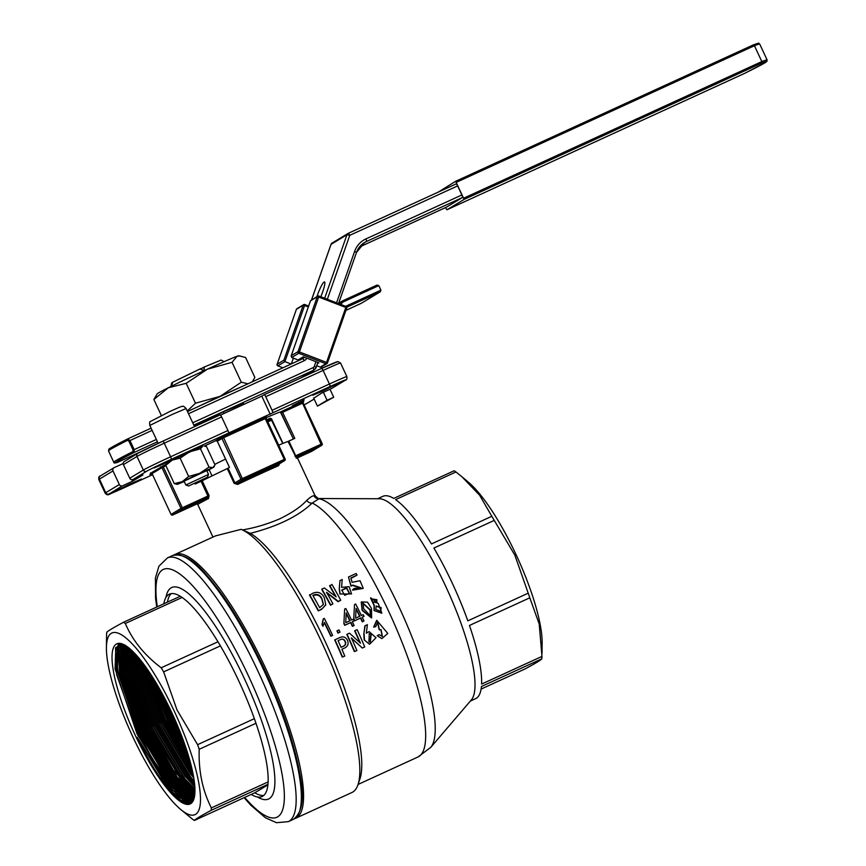 <?xml version="1.0" encoding="UTF-8"?>
<svg xmlns="http://www.w3.org/2000/svg" width="866" height="866" viewBox="0 0 866 866"><rect width="100%" height="100%" fill="white"/><g stroke="black" fill="none" stroke-linecap="round" stroke-linejoin="round"><path stroke-width="1.3" d="M345.815 307.473L318.677 297.027L299.409 351.953L326.547 362.399L345.815 307.473L347.136 306.9L327.467 362.962A1.256 1.256 0 0 1 326.937 363.623A1.256 1.212 58.9 0 0 327.445 362.995L326.547 362.399L325.876 363.709A1.256 1.212 58.9 0 0 326.937 363.623L321.329 367.011A1.256 1.212 -121.1 0 1 320.268 367.097L325.876 363.709L298.748 353.274L299.409 351.953L298.001 351.672L317.259 296.746L318.677 297.027L318.829 296.031A1.256 1.256 0 0 0 317.768 296.118A1.256 1.212 -121.1 0 1 318.829 296.031L347.136 306.9L327.467 362.93M308.328 306.975L304.583 305.536L284.903 361.62L277.878 365.863A1.256 1.212 -121.1 0 1 277.131 364.261L277.109 364.337A1.256 1.256 0 0 0 277.834 365.874L277.813 365.831M282.89 367.79L277.834 365.874L282.857 367.812M463.851 198.119L761.831 61.583L761.539 63.131L464.122 199.407L455.668 181.286L753.095 45L754.438 45.725L456.458 182.261M320.81 296.767A12.503 1.905 -69 0 0 324.534 281.926A12.503 1.905 -69 0 0 324.1 282.013A12.503 1.905 -69 0 0 316.934 296.616M348.229 233.355L456.068 183.938A2.501 0.606 65.4 0 1 456.09 183.938A2.501 0.606 65.4 0 1 457.649 185.898L461.87 194.958A2.501 0.606 65.4 0 1 462.412 197.535L446.499 207.136A2.501 0.606 65.4 0 1 446.488 207.147A2.501 0.606 65.4 0 1 446.466 207.158L359.455 247.026L446.488 207.147M313.893 371.958L313.698 371.557A5.001 4.85 -121.1 0 1 313.319 370.421M329.978 389.235L333.702 397.234L327.088 400.265L323.364 392.276M321.687 366.783L321.427 367.541A5.001 4.85 58.9 0 0 321.178 368.613M320.268 367.097L316.74 365.733M333.702 397.234L317.432 406.089L313.622 397.895M222.346 412.313L194.222 425.975M242.956 403.718L223.904 411.599M345.621 306.315L380.921 290.142L378.81 285.607L343.824 301.639A6.257 6.062 58.9 0 0 340.933 304.507M317.432 406.089L327.088 400.265M304.789 304.561L308.653 306.044L304.767 304.529L304.583 305.536L303.165 305.254L296.399 309.335L277.131 364.261L283.896 360.18L284.903 361.62L291.128 364.012M291.322 363.926L293.358 358.145M291.712 357.517L291.225 355.753L298.001 351.672A1.256 1.212 -121.1 0 0 298.748 353.274L291.712 357.517L298.088 359.964L303.295 356.814L318.85 362.8L317.486 363.623M117.278 462.476A1.256 1.223 -108.1 0 0 117.419 462.422L117.278 462.476C114.777 463.234 113.598 463.148 113.771 462.217A84.76 2.262 -25 0 1 132.747 451.695L133.093 450.125L128.861 441.065L127.464 440.372A84.76 2.262 155 0 0 108.488 450.883L108.921 449.173C109.322 449.053 106.107 449.909 127.757 438.878L127.757 438.878A1.256 0.931 63.3 0 0 127.464 440.372M438.413 192.036L455.668 181.286L753.149 44.978C762.015 41.828 757.382 43.603 759.72 44.069A71.207 1.905 155 0 0 754.438 45.725L761.831 61.583A71.207 1.905 -25 0 1 767.114 59.927L759.72 44.069M464.122 199.407L446.91 209.799L445.535 207.58M127.789 438.856A1.256 0.931 63.3 0 0 127.757 438.878L151.095 428.183L127.789 438.856L129.965 440.534L134.187 449.606L134.133 452.453A83.504 2.23 155 0 0 117.419 462.422L141.006 451.619L117.419 462.422M332.295 242.967A2.501 2.425 58.9 0 0 331.039 244.353L330.996 244.493M457.649 185.898L349.777 235.325L346.952 234.751A2.501 2.425 -121.1 0 1 348.208 233.365A2.501 0.606 -114.6 0 1 348.219 233.365L456.09 183.938M132.747 451.695A1.256 0.931 63.3 0 0 134.133 452.453L157.439 441.779M339.613 303.998A7.502 7.274 -121.1 0 1 343.033 300.664L376.959 285.12L378.81 285.607M380.921 290.142L380.239 291.853L361.046 303.425L345.924 310.364L361.219 303.327M283.896 360.18L303.165 305.254A1.256 1.212 -121.1 0 1 303.674 304.626A1.256 1.256 0 0 1 304.767 304.529L304.724 304.54A1.256 1.212 -121.1 0 0 303.674 304.626L296.908 308.707A1.256 1.212 -121.1 0 1 297.027 308.642M277.109 364.294L296.378 309.368A1.256 1.256 0 0 1 296.908 308.707A1.256 1.212 -121.1 0 0 296.399 309.335L296.378 309.411M310.493 300.827L317.768 296.118A1.256 1.212 -121.1 0 0 317.259 296.746L310.493 300.827L291.225 355.753M243.92 404.357L243.075 402.538M224.034 361.696L221.144 360.04L204.506 366.913A27.506 0.736 -25 0 0 203.272 367.476L204.105 368.515L204.506 366.913M224.099 413.439L223.244 411.621M204.149 370.67L204.105 368.515M204.062 370.713L203.705 369.955A30.007 0.801 -25 0 1 203.791 369.912M224.002 413.483L223.157 411.664M214.779 464.371A30.007 0.801 -25 0 1 225.582 459.088M171.251 386.312L172.843 382.166L199.775 369.078L201.897 369.522L201.064 368.483A27.506 0.736 -25 0 0 199.775 369.078M203.272 367.476L201.237 368.7M171.003 385.846L171.728 382.848A27.506 0.736 -25 0 1 172.843 382.166M201.897 369.522L202.395 370.583L203.705 369.955M369.143 633.674L370.951 633.815L370.085 642.074M371.265 633.76L369.284 633.641L368.916 641.803L370.258 642.085L371.265 633.76M372.099 599.164L376.667 599.986L376.678 602.888M376.872 599.694L372.185 599.001L372.315 601.675L376.786 602.768L376.872 599.694M376.082 606.146L381.029 607.889L380.477 611.385M381.267 607.683L376.19 606.016L375.833 609.502L380.596 611.299L381.267 607.683M362.876 603.288L370.02 609.978L370.431 616.051M370.237 609.751L362.962 603.126L363.677 608.83L370.551 615.964L370.237 609.751M361.252 602.097L362.14 610.422L371.492 617.934M371.503 608.495L371.622 617.848L362.345 610.162L361.339 601.924L367.552 602.195L371.503 608.495M341.713 590.352L346.541 588.176L349.377 593.47M346.649 587.7L341.756 590.103L344.711 595.299L349.453 593.275L346.649 587.7M161.671 692.648L172.366 717.86L182.033 736.89M156.172 683.036L170.602 718.661L185.779 747.326M151.972 676.216L168.838 719.473L188.236 754.979M167.073 720.285L190.044 761.203M145.315 666.376L165.309 721.097L191.429 766.507M142.511 662.609L163.544 721.898L192.49 771.13M139.956 659.362L140.79 663.627L161.78 722.709M137.607 656.558L139.025 664.428L160.015 723.521M135.421 654.111L137.261 665.24L158.251 724.322L189.903 776.975L194.406 782.16M133.386 652.001L135.497 666.051L156.486 725.134L188.139 777.776L194.72 785.126M131.491 650.171L133.732 666.863L154.711 725.946M129.705 648.591L131.968 667.664L152.946 726.747M128.038 647.259L130.203 668.476L151.182 727.559L182.845 780.201L194.926 792.401M126.49 646.144L128.439 669.288L149.417 728.371M125.029 645.235L126.674 670.089L147.653 729.183L179.316 781.825L194.569 796.103M123.567 644.867L124.91 670.901L145.889 729.984L177.552 782.626L194.265 797.651L187.143 801.364L171.197 789.283L137.077 733.989L115.07 668.866L115.806 647.411L123.622 644.488M122.052 644.921L123.145 671.713L144.124 730.796L175.787 783.438L193.573 798.896M120.363 645.516L121.381 672.514L142.36 731.608L174.023 784.25L192.674 799.989M121.056 644.012L120.623 644.889M118.079 647.995L119.616 673.326L140.595 732.409L172.258 785.061L191.397 800.92M119.735 644.131L118.664 646.144M160.643 772.418L170.483 785.863L188.929 801.537M191.256 801.948L192.036 801.927M118.068 644.791L115.838 661.256M188.95 802.717L191.267 802.555M190.704 802.901L180.918 800.346L167.528 787.226L137.142 737.247A87.358 21.152 -114.6 0 0 190.488 802.998A87.358 21.152 -114.6 0 0 193.984 798.723M115.503 648.06L116.65 674.69L137.64 733.773L169.292 786.415L182.131 799.156M190.044 802.49L191.516 802.371M118.696 644.466L116.553 650.182M116.271 659.318L118.415 673.878L139.404 732.961L171.057 785.603L190 801.418M191.646 801.678L192.263 801.689M120.168 644.055L119.378 645.527M118.923 646.74L120.179 673.066L141.169 732.149L172.821 784.802L191.873 800.639M121.478 644.033L121.143 644.737M120.937 645.235L121.944 672.254L142.933 731.348L174.586 783.99L192.988 799.654M122.55 644.856L123.708 671.453L144.698 730.536L176.35 783.178L193.811 798.517M124.044 644.921L125.473 670.641L146.462 729.724L178.115 782.366L194.374 797.175M125.483 645.506L127.237 669.829L148.227 728.923L179.879 781.565L194.655 795.562M126.977 646.48L129.012 669.028L149.991 728.111L181.644 780.753L194.85 793.754M128.569 647.66L130.777 668.216L151.756 727.299L183.408 779.941L194.958 791.719M130.268 649.067L132.541 667.405L153.52 726.498L185.172 779.14L194.958 789.467M132.087 650.723L134.306 666.603L155.285 725.686L186.937 778.328L194.861 786.967M134.024 652.65L136.07 665.792L157.049 724.874L188.701 777.516L192.349 781.771M136.135 655.129L137.835 664.98L158.814 724.063L190.466 776.715L194.276 781.143L188.777 774.918L158.283 724.214L138.062 667.296L136.114 654.869M138.344 657.413L139.599 664.168L160.578 723.262L193.768 777.744M140.757 660.357L162.343 722.45L193.075 773.955M143.388 663.757L164.107 721.638L192.176 769.712M146.278 667.729L165.871 720.837L191.018 764.894M149.515 672.438L167.636 720.025L189.524 759.33M153.228 678.208L169.4 719.213L187.543 752.716M157.742 685.688L171.165 718.412L184.772 744.403M164.031 697.054L180.225 732.214M263.773 795.41A111.292 26.943 65.4 0 1 254.799 792.78L251.205 794.425A111.292 26.943 -114.6 0 0 262.095 796.514A111.292 26.943 -114.6 0 0 267.962 784.315A111.292 26.943 -114.6 0 0 268.124 781.901A111.292 26.943 -114.6 0 0 255.968 723.283A111.292 26.943 -114.6 0 0 254.355 718.672A111.292 26.943 -114.6 0 0 238.951 681.326A111.292 26.943 -114.6 0 0 220.408 645.874L163.642 671.886L177 709.936L197.589 744.673A111.292 26.943 -114.6 0 1 199.202 749.285C198.455 770.924 202.503 790.474 211.358 807.913A111.292 26.943 -114.6 0 1 211.196 810.327C200.858 815.869 195.272 819.236 194.439 820.438A111.292 26.943 -114.6 0 1 192.588 819.236L180.42 809.223A99.882 24.183 -114.6 0 0 174.304 711.289A99.882 24.183 -114.6 0 0 106.421 647.725A99.882 24.183 -114.6 0 0 131.491 733.935A99.882 24.183 -114.6 0 0 180.42 809.223M163.642 671.886A111.292 26.943 -114.6 0 0 161.195 667.783C144.416 655.129 132.466 640.353 125.343 623.466A111.292 26.943 -114.6 0 0 123.502 622.264C113.11 627.839 107.525 631.206 106.745 632.375A111.292 26.943 -114.6 0 0 106.583 634.789L106.421 647.725M377.608 498.751L382.859 496.337A111.292 26.943 65.4 0 1 393.749 498.426L454.12 470.768A111.292 26.943 65.4 0 1 455.96 471.97L461.968 476.787L479.645 495.233L491.812 516.288A111.292 26.943 65.4 0 1 494.259 520.401L514.848 555.138L528.206 593.188A111.292 26.943 65.4 0 1 529.819 597.8L539.204 624.018L541.975 656.417A111.292 26.943 65.4 0 1 541.813 658.831C541.034 660 535.448 663.367 525.056 668.942L481.106 689.076M542.029 653.44L542.138 642.821A99.211 24.021 -114.6 0 0 516.093 554.705A99.211 24.021 -114.6 0 0 468.636 482.405L461.968 476.787M299.798 810.641A143.799 34.824 -114.6 0 0 264.152 668.79A143.799 34.824 -114.6 0 0 183.3 556.383M129.11 648.104L133.581 681.022L151.214 727.451L175.278 769.647L194.969 791.037L174.651 768.737L151.225 727.451L133.148 679.399L129.121 648.104M127.67 646.978L130.928 678.663L149.428 728.274L173.287 770.177L194.904 792.91M126.382 646.068L128.731 677.872L147.642 729.096L173.438 773.706L194.774 794.555M125.353 645.213L123.437 657.229L126.566 677.158L145.856 729.908L172.063 775.092L194.601 795.941M124.282 644.964L121.597 656.19L124.358 676.205L144.07 730.731L171.533 777.603L184.339 791.74L194.395 797.066L182.499 789.976L171.879 777.895L144.157 730.688L124.466 676.249L121.695 656.244L124.336 644.964M123.427 644.856L119.822 655.638L122.138 675.079L142.295 731.553L171.197 780.309L182.813 792.791L194.157 797.878M123.243 644.845L118.144 654.263L119.984 674.192L140.509 732.365L170.721 782.777L184.209 796.038L193.876 798.268L184.317 795.973L170.84 782.712L140.628 732.311L120.114 674.149L118.35 653.44L123.189 644.845M194.363 797.25L192.252 799.058L185.205 798.355L175.646 790.929L152.503 759.071A84.532 20.47 -114.6 0 0 172.172 787.432L184.328 798.051L192.122 799.134L194.395 797.077M194.179 797.835L184.252 793.819L171.111 780.017L142.392 731.499L122.279 675.177L119.941 655.161L123.47 644.856M194.601 795.897L172.085 775.005L145.932 729.876L126.609 677.006L123.686 660.054L125.31 645.387M194.785 794.512L172.68 772.569L147.696 729.064L128.991 678.673L126.425 646.101M194.904 792.888L173.297 770.134L149.461 728.263L131.286 679.864L127.703 646.999M171.847 712.783A88.072 21.325 -114.6 0 0 122.788 644.12A88.072 21.325 -114.6 0 0 134.089 732.744A88.072 21.325 -114.6 0 0 193.843 799.177A88.072 21.325 -114.6 0 0 171.847 712.783M137.142 737.247L171.392 791.437L187.045 802.652L194.114 798.257M152.503 759.071L138.863 733.123L117.408 670.1L117.7 648.786L124.704 645.051M124.368 644.867L117.191 648.396L116.856 669.721L138.592 733.253C141.645 740.235 147.22 750.551 155.306 764.18C161.466 774.074 167.095 781.825 172.172 787.432M220.408 645.874A111.292 26.943 -114.6 0 0 217.961 641.771A111.292 26.943 -114.6 0 0 182.109 597.453L125.343 623.466M182.109 597.453A111.292 26.943 -114.6 0 0 180.269 596.252A111.292 26.943 -114.6 0 0 169.379 594.163A111.292 26.943 -114.6 0 0 163.847 603.775M292.362 405.678L304.215 399.854L292.362 405.678M322.401 391.161L337.729 383.616L325.107 389.094L312.799 395.242L322.401 391.161M267.356 420.887L271.35 419.014M271.026 418.559L267.118 420.378M151.853 473.366L149.937 474.449L152.059 473.637L171.046 514.426L180.983 508.418L161.964 467.64L152.059 473.615L171.046 514.426A1.256 1.256 0 0 0 172.702 515.032L196.961 503.915L172.702 515.032A1.256 1.212 -121.1 0 1 171.078 514.404M126.014 486.605L141.342 479.06L128.72 484.538L116.412 490.686L126.014 486.605M163.566 463.938L178.905 456.393L166.283 461.87L153.975 468.019L163.566 463.938M204.571 446.022A60.025 1.602 -25 0 1 215.937 440.61M266.003 417.769A60.025 1.602 -25 0 1 280.368 411.967L303.522 401.423M293.39 439.008L280.368 411.967M271.545 418.852L269.846 418.31L271.545 418.852L282.987 443.381M269.846 418.31A60.025 1.602 -25 0 1 266.858 419.815M313.947 495.731A5.001 4.904 80.6 0 0 318.32 498.632A137.694 33.341 -114.6 0 1 399.107 607.142A137.694 33.341 -114.6 0 1 430.77 747.336L471.396 699.847A111.292 26.943 -114.6 0 0 445.817 586.542A111.292 26.943 -114.6 0 0 379.254 498.751L319.316 498.535L312.215 503.038C298.597 516.114 277.964 526.236 250.317 533.369A140.303 33.969 -114.6 0 1 328.777 649.359A140.303 33.969 -114.6 0 1 360.007 778.675L357.994 784.661A145.055 35.127 -114.6 0 1 351.942 792.487L295.685 818.262A145.055 35.127 65.4 0 0 274.652 688.719A145.055 35.127 65.4 0 0 184.902 555.117A145.055 35.127 65.4 0 0 174.845 554.521L215.45 535.913L241.149 529.342L242.567 529.916C255.145 527.784 267.572 524.071 279.848 518.788C292.037 512.834 301.011 506.686 306.802 500.353C309.92 497.387 312.312 495.85 313.947 495.731L315.094 495.731L297.536 458.082A55.023 1.472 155 0 0 296.518 458.255L288.032 441.444L294.786 438.369L282.63 412.303L281.147 412.833M357.994 784.661A145.055 35.127 -114.6 0 0 323.57 646.231A145.055 35.127 -114.6 0 0 241.149 529.342M250.317 533.369L242.567 529.916M279.686 463.613L278.571 465.67A55.023 1.472 155 0 0 259.151 474.406A55.023 1.472 155 0 0 237.587 484.44L234.123 483.315L227.249 468.593L229.468 467.337L217.323 441.281A1.256 1.212 58.9 0 0 215.688 440.653L223.071 436.518L266.468 416.741M194.839 483.358L195.153 484.018L202.189 480.771A55.023 1.472 -25 0 1 227.249 468.593M202.189 480.771L209.052 495.504L208.533 498.567A1.256 0.974 63.1 0 0 207.115 497.82L207.937 496.034L201.074 481.301M278.69 445.189A55.023 1.472 -25 0 1 288.032 441.444M494.259 520.401L433.898 548.059A111.292 26.943 65.4 0 1 452.431 583.511A111.292 26.943 65.4 0 1 467.835 620.846L528.206 593.188M455.96 471.97L395.6 499.628A111.292 26.943 65.4 0 1 431.452 543.945L491.812 516.288M541.813 658.831L481.442 686.489A111.292 26.943 65.4 0 1 475.575 698.689L470.325 701.103M529.819 597.8L469.459 625.458A111.292 26.943 65.4 0 1 481.604 684.075L541.975 656.417M342.232 657.056A140.303 33.969 -114.6 0 0 334.687 639.931L339.992 637.495C343.304 636.131 345.805 637.095 347.504 640.385C348.825 643.839 347.894 646.372 344.7 647.985L341.886 649.273A141.548 34.272 -114.6 0 1 344.798 656.06L342.232 657.056M360.018 642.886A140.303 33.969 -114.6 0 0 354.627 630.805L357.117 629.647A141.548 34.272 -114.6 0 1 364.727 646.924L362.313 648.028L351.434 637.971A141.548 34.272 -114.6 0 1 356.889 650.518L354.67 651.535A141.548 34.272 -114.6 0 0 347.06 634.258L349.474 633.154L360.473 643.189A141.548 34.272 -114.6 0 0 354.898 630.665M362.313 648.028L351.239 638.015M354.67 651.535L354.324 651.513A140.303 33.969 -114.6 0 0 346.79 634.388L347.06 634.258M364.153 639.877L363.817 634.064L364.878 625.858L367.379 624.7L366.329 633.219L369.132 631.639L376.028 637.744L369.544 644.25L364.153 639.877L369.544 644.25M366.35 633.057L369.013 631.671M379.741 629.863A141.548 34.272 -114.6 0 0 379.156 628.554L378.864 628.619A140.303 33.969 -114.6 0 1 379.438 629.918L381.029 629.56L382.404 636.413L379.146 634.626L377.219 635.752L381.96 638.545L387.784 633.436L376.786 620.337L373.95 627.049L375.822 626.551L373.657 627.146L376.634 620.413M382.231 636.413L380.867 629.593M378.864 628.619L377.511 622.102M381.776 638.534L377.219 635.752M381.69 613.204L374.069 610.541L374.069 605.496L370.572 598.038M325.681 605.031L321.535 609.372L318.244 610.876A140.303 33.969 -114.6 0 0 309.552 595.245L312.907 593.199C318.049 591.229 321.86 592.777 324.306 597.821L325.757 604.825L321.535 609.372M335.607 596.544A140.303 33.969 -114.6 0 0 329.675 586.022L331.959 584.463A141.548 34.272 -114.6 0 1 340.739 600.235L338.325 601.35L326.558 592.29A141.548 34.272 -114.6 0 1 332.901 603.829L330.671 604.847A141.548 34.272 -114.6 0 0 321.903 589.075L324.317 587.96L336.127 596.826A141.548 34.272 -114.6 0 0 329.74 585.481M340.739 600.235L338.184 601.74L326.569 592.745M332.901 603.829L330.531 605.247A140.303 33.969 -114.6 0 0 321.838 589.616L321.903 589.075M339.916 594.033L339.234 588.653L339.992 580.556L342.211 579.538L341.561 587.375L349.095 586.672L351.553 593.903L339.916 594.033L351.553 593.903M360.862 587.938L352.722 585.535M350.957 586.141L352.808 585.102L350.957 586.141L348.468 577.016L351.066 585.676M348.468 577.016L356.11 573.508A141.548 34.272 -114.6 0 1 357.041 575.132L350.99 578.391M363.157 588.436L352.559 590.147L363.222 588.241L360.029 580.729L352.094 582.309L350.849 577.968L357.041 575.132M332.631 635.363L331.093 636.066A141.548 34.272 -114.6 0 0 324.447 622.405L322.921 626.291A140.303 33.969 -114.6 0 0 322 624.44L323.202 619.125L324.306 618.378A141.548 34.272 -114.6 0 1 332.631 635.363L330.844 636.239A140.303 33.969 -114.6 0 0 324.339 622.87M340.002 632.115L337.978 633.1A140.303 33.969 -114.6 0 0 336.95 630.913L338.963 629.918A141.548 34.272 -114.6 0 1 340.002 632.115L338.227 632.927A141.548 34.272 -114.6 0 0 337.188 630.729M344.646 609.058L345.805 608.527A141.548 34.272 -114.6 0 1 351.52 620.034L353.371 619.179A141.548 34.272 -114.6 0 1 354.183 620.879L352.332 621.723A141.548 34.272 -114.6 0 1 354.129 625.512L352.408 626.356A140.303 33.969 -114.6 0 0 350.633 622.6L344.7 625.317A140.303 33.969 -114.6 0 0 343.889 623.639L344.646 609.058L343.889 623.639M354.183 620.879L352.365 621.799M354.508 604.544L355.666 604.013A141.548 34.272 -114.6 0 1 361.382 615.51L363.233 614.665A141.548 34.272 -114.6 0 1 364.045 616.354L362.194 617.198A141.548 34.272 -114.6 0 1 363.991 620.998L362.269 621.842A140.303 33.969 -114.6 0 0 360.494 618.086L354.562 620.803A140.303 33.969 -114.6 0 0 353.75 619.125L354.508 604.544L353.75 619.125M364.045 616.354L362.226 617.285M180.269 596.252L123.502 622.264M217.961 641.771L161.195 667.783M255.968 723.283L199.202 749.285M254.355 718.672L197.589 744.673M267.962 784.315L211.196 810.327M268.124 781.901L211.358 807.913M251.205 794.425L194.439 820.438M254.799 792.78L267.908 784.867M331.559 388.52L345.123 380.326A2.501 2.425 58.9 0 0 345.35 380.206L331.797 388.39A2.501 2.425 -121.1 0 1 331.559 388.52L321.632 393.067L313.752 398.187M138.127 453.178A22.505 0.606 -25 0 1 162.678 441.249L220.029 414.966A2.501 0.606 65.4 0 1 220.051 414.955A2.501 0.606 65.4 0 1 221.609 416.914L227.953 430.51A2.501 0.606 65.4 0 1 228.483 433.087L272.606 412.876A2.501 0.606 -114.6 0 0 272.076 410.289L329.426 384.017A25.006 0.671 -25 0 1 346.876 376.591L340.533 362.995A25.006 0.671 155 0 0 323.083 370.421L329.426 384.017A2.501 0.606 -114.6 0 1 329.957 386.593L272.606 412.876M123.178 463.516L114.139 467.651A2.501 2.425 58.9 0 0 112.991 470.931L119.324 484.527A2.501 2.425 58.9 0 0 122.593 485.783L132.52 481.236L142.944 474.936L133.018 479.483A2.501 2.425 -121.1 0 1 129.759 478.227L143.323 470.043A25.006 0.671 -25 0 1 170.602 456.793L227.953 430.51M131.794 479.688L132.52 481.236M221.609 416.914L164.259 443.197A25.006 0.671 155 0 0 136.98 456.447L123.416 464.641L129.759 478.227M123.416 464.641A2.501 2.425 -121.1 0 1 124.336 461.481L137.9 453.297A2.501 2.425 -121.1 0 0 136.98 456.447L143.323 470.043A2.501 2.425 -121.1 0 0 146.581 471.299L133.018 479.483M220.44 415.117L261.803 396.163L270.257 414.294M265.732 396.704A2.501 0.606 -114.6 0 0 264.162 394.744L321.502 368.472A2.501 0.606 -114.6 0 1 323.083 370.421L265.732 396.704L272.076 410.289M340.533 362.995L337.935 361.555L321.524 368.461A2.501 0.606 -114.6 0 0 321.502 368.472L264.162 394.744A2.501 0.606 -114.6 0 0 264.152 394.744L261.803 396.163M278.571 465.67A1.256 0.79 66.2 0 1 278.744 464.176L278.939 464.057M228.072 468.181L234.935 482.914L236.829 483.38A56.268 1.505 -25 0 1 278.744 464.176L284.535 460.68L242.621 479.883L236.829 483.38L237.587 484.44M288.865 441.075L295.728 455.808L297.092 456.588A56.268 1.505 -25 0 1 295.999 457.919M296.518 458.255A1.256 1.223 72.9 0 1 297.092 456.588L321.589 445.373A1.256 1.212 58.9 0 0 322.163 443.728L303.176 402.928L282.63 412.303L282.37 411.014M167.441 602.13A111.292 26.943 65.4 0 1 171.295 593.611M130.669 649.424L132.769 669.721L152.99 726.639L183.484 777.343L194.947 788.948M132.346 650.972L134.533 668.92L154.754 725.827L185.248 776.542L194.828 786.62M134.154 652.78L136.298 668.108L156.519 725.026L187.013 775.73L194.612 784.022M138.235 657.283L139.827 666.495L160.048 723.402L190.552 774.107L193.789 777.906M140.53 660.065L141.591 665.683L161.812 722.59L193.15 774.312M143.031 663.28L163.577 721.789L192.306 770.285M145.78 667.037L165.341 720.977L191.224 765.706M148.855 671.464L167.106 720.166L189.838 760.456M152.362 676.833L168.87 719.365L188.019 754.264M156.54 683.653L170.634 718.553L185.541 746.622M162.05 693.352L172.399 717.741L181.741 736.111M430.77 747.336L418.051 756.96A140.303 33.969 -114.6 0 0 398.479 633.533A140.303 33.969 -114.6 0 0 312.215 503.038A5.001 4.07 46 0 1 306.802 500.353M321.676 608.971L318.244 610.876M318.385 610.476A141.548 34.272 -114.6 0 0 309.617 594.704M319.651 607.661A141.548 34.272 -114.6 0 0 312.821 595.386L313.882 594.899C317.649 593.773 320.344 595.104 321.99 598.882L323.397 604.457L319.651 607.661M323.321 604.685L321.881 599.348C320.258 595.602 317.573 594.293 313.817 595.418L313.882 594.899M313.817 595.418L313.048 595.776M339.234 588.653L339.992 580.556M339.331 588.166L340.035 593.578M352.808 585.102L360.927 587.743L354.162 588.447L352.679 589.714M323.126 626.021A141.548 34.272 -114.6 0 0 322.195 624.159L322 624.44M322.195 624.159L323.386 618.811M354.129 625.512L352.668 626.183A141.548 34.272 -114.6 0 0 350.871 622.394L344.7 625.317M344.939 625.111A141.548 34.272 -114.6 0 0 344.127 623.423M345.74 622.676L350.048 620.706A141.548 34.272 -114.6 0 0 346.216 612.912L345.74 622.676M349.777 620.825A140.303 33.969 -114.6 0 0 346.184 613.539M363.991 620.998L362.529 621.669A141.548 34.272 -114.6 0 0 360.732 617.88L354.562 620.803M354.8 620.597A141.548 34.272 -114.6 0 0 353.988 618.898M355.601 618.162L359.91 616.181A141.548 34.272 -114.6 0 0 356.078 608.387L355.601 618.162M359.639 616.311A140.303 33.969 -114.6 0 0 356.045 609.014M374.307 610.324L374.285 605.237L370.691 597.811L378.258 603.537L381.841 613.106L374.069 610.541M342.568 657.077A141.548 34.272 -114.6 0 0 334.958 639.801M341.052 647.357A141.548 34.272 -114.6 0 0 338.065 640.688L340.284 639.671C342.525 638.534 344.192 639.119 345.274 641.403C346.259 643.741 345.588 645.387 343.272 646.339L341.052 647.357M341.02 647.281L343.272 646.339M342.968 646.393C345.285 645.441 345.956 643.806 344.982 641.49L345.274 641.403M344.982 641.49C343.899 639.216 342.243 638.653 340.013 639.79M363.817 634.064L365.149 625.728M364.11 633.988L364.478 639.844M379.156 628.554L377.663 622.037L375.822 626.551M379.146 634.626L377.533 635.731M161.325 415.485L153.867 399.486L157.244 393.792A45.021 1.202 -25 0 1 168.329 387.762A45.021 1.202 -25 0 1 207.407 369.176A45.021 1.202 -25 0 1 237.1 356.251A45.021 1.202 -25 0 1 238.745 355.785L245.565 357.474L254.842 377.381L252.396 381.765M239.709 387.578A45.021 1.202 155 0 0 220.083 396.357A45.021 1.202 155 0 0 197.61 406.868M153.867 399.486L168.329 387.762L186.179 383.324L207.407 369.176L232.034 362.313L241.311 382.22L247.968 383.8M232.034 362.313L237.1 356.251L240.185 355.915M187.251 411.036L195.467 403.22L220.083 396.357L241.311 382.22M186.179 383.324L195.467 403.22M188.615 485.978L207.526 477.166L188.615 485.978L185.854 484.971L208.522 474.416L206.757 470.617L184.09 481.182L206.757 470.617M206.693 470.606L184.133 481.128M184.274 481.561L177.324 484.365L182.228 481.648L199.602 473.377L212.798 467.64L206.931 470.996M209.031 467.088L199.602 473.377L188.658 476.43L180.128 458.146L172.193 460.117L167.268 462.801L165.763 465.334L172.193 460.117L202.763 446.109L200.501 448.805L209.031 467.088L212.798 467.64L215.049 464.945L206.519 446.65L204.127 445.958M180.128 458.146L189.557 451.857L200.501 448.805M188.658 476.43L182.228 481.648L174.293 483.618L165.763 465.334M174.293 483.618L177.324 484.365M767.114 59.927L766.94 61.334L764.862 62.861L744.338 73.513L446.899 209.799L744.327 73.513A69.962 1.873 155 0 0 761.539 63.131M462.412 197.535L366.426 241.517A20.005 19.409 58.9 0 0 364.532 242.523A20.005 19.409 58.9 0 0 356.467 252.407M362.778 243.714L366.426 241.517A2.501 0.606 -114.6 0 0 365.885 238.94L461.87 194.958M306.694 358.123A5.001 4.85 -121.1 0 1 304.28 360.667L188.507 413.721M152.124 430.38L128.861 441.065M133.093 450.125L156.356 439.452M192.728 422.781L313.07 367.639A2.501 2.425 58.9 0 0 314.326 366.264L315.928 361.674M336.571 302.829L354.638 251.346A22.505 21.834 -121.1 0 1 365.885 238.94M311.533 299.885L330.985 244.407A2.501 2.501 0 0 1 332.057 243.097L347.97 233.495A2.501 2.501 0 0 1 348.219 233.365A2.501 0.606 -114.6 0 1 349.777 235.325L327.348 299.279M317.876 362.421L316.155 367.325M354.638 251.346L356.467 252.493L338.519 303.576M318.894 296.053L347.093 306.91M311.576 299.863L331.039 244.353L346.952 234.751L324.674 298.25M300.74 377.977L313.611 370.215L193.822 425.109M314.326 366.264L316.112 367.465A5.001 4.85 -121.1 0 1 313.611 370.215A2.501 0.606 65.4 0 0 313.07 367.639M111.086 448.826A83.504 2.23 -25 0 1 127.724 438.9M304.28 360.667A2.501 0.606 -114.6 0 0 302.71 358.708L187.478 411.512L302.699 358.719A2.501 0.606 -114.6 0 1 302.71 358.708A2.501 2.425 58.9 0 0 303.944 357.344L304.031 357.095M298.413 360.678L304.572 357.312M380.087 291.939L347.082 307.062M310.309 373.592L313.698 371.557M338.66 303.252L343.044 300.664L343.824 301.639M244.656 797.424A136.298 33.005 -114.6 0 0 284.329 798.733A136.298 33.005 -114.6 0 0 248.574 676.162A136.298 33.005 -114.6 0 0 180.799 574.764A136.298 33.005 -114.6 0 0 157.298 606.774M244.104 797.673L250.826 805.207L265.353 817.731L276.481 822.7L288.291 821.65A145.055 35.127 -114.6 0 0 258.122 671.518A145.055 35.127 -114.6 0 0 167.441 557.91L158.9 566.234L155.415 578.012L155.555 598.19L156.746 607.023M288.291 821.65L293.487 819.268A145.055 35.127 -114.6 0 0 263.318 669.137A145.055 35.127 -114.6 0 0 172.637 555.528L167.441 557.91M257.408 796.98A116.293 28.156 -114.6 0 0 244.407 678.673A116.293 28.156 -114.6 0 0 165.969 597.399M234.123 483.315L240.986 479.255L221.977 438.477L217.334 441.292L215.688 440.653M206.346 477.848L206.671 478.541M208.533 498.567A55.023 1.472 155 0 0 197.805 504.586L212.949 537.061M196.863 503.904A56.268 1.505 -25 0 1 207.115 497.82L182.618 509.046L172.702 515.032M311.673 451.359L311.663 451.359A1.256 1.256 0 0 0 311.792 451.283A1.256 1.212 58.9 0 1 311.684 451.348L297.46 457.865L311.684 451.348L321.589 445.373L302.039 402.008M165.969 465.767L163.328 466.969L182.347 507.757L209.052 495.504M223.071 436.518L242.35 478.595L284.265 459.391L265.245 418.603L221.977 438.477A1.256 1.212 58.9 0 0 220.343 437.85M264.985 417.315L265.245 418.603L266.122 418.235L285.098 459.023M294.895 456.166L322.163 443.728M204.906 479.407L204.603 478.746M199.732 481.085L200.057 481.767M307.56 402.993A2.501 2.425 58.9 0 0 307.798 402.874L304.085 404.866A22.505 0.606 155 0 0 307.56 402.993L314.142 399.02M345.123 380.326A22.505 0.606 155 0 0 329.957 386.593M228.483 433.087L171.132 459.37A22.505 0.606 155 0 0 146.581 471.299M122.593 485.783L109.029 493.966A22.505 0.606 155 0 0 124.184 487.699L152.524 474.72L124.174 487.71A2.501 0.606 65.4 0 1 124.174 487.71C106.085 494.908 108.867 496.456 105.154 493.176A25.006 0.671 -25 0 1 105.76 492.711L119.324 484.527M267.821 421.883L271.827 420.053L267.821 421.883M152.113 472.295L166.304 464.198M112.991 470.931L99.428 479.115L105.76 492.711A2.501 2.425 -121.1 0 0 109.029 493.966M113.901 467.781L100.337 475.964A2.501 2.425 -121.1 0 0 99.428 479.115A25.006 0.671 155 0 0 98.821 479.58L105.154 493.176M220.051 414.955L162.689 441.238A2.501 0.606 -114.6 0 0 162.678 441.249A2.501 0.606 -114.6 0 1 164.259 443.197L170.602 456.793A2.501 0.606 -114.6 0 1 171.132 459.37M321.535 368.451A22.505 0.606 -25 0 1 336.668 362.205M240.986 479.255L242.35 478.595L242.621 479.883A1.256 1.212 -121.1 0 1 240.986 479.255M180.983 508.418L182.347 507.757L182.618 509.046A1.256 1.212 -121.1 0 1 180.983 508.418M163.068 465.681L163.328 466.969L161.964 467.64A1.256 1.212 58.9 0 0 160.34 467.012M150.424 472.988A1.256 1.212 58.9 0 1 152.059 473.615L150.749 472.89M266.089 418.246A1.256 1.212 -121.1 0 1 266.544 416.687L266.122 418.235L285.141 459.023A1.256 1.256 0 0 1 284.654 460.615A1.256 1.212 58.9 0 1 284.535 460.68L284.265 459.391L285.109 459.045A1.256 1.212 58.9 0 1 284.654 460.615L278.83 464.133M311.912 451.208A1.256 1.212 58.9 0 1 311.792 451.283L321.708 445.308A1.256 1.256 0 0 0 322.195 443.706L303.176 402.928A1.256 1.212 -121.1 0 1 303.717 401.304M172.128 414.468L149.818 425.444C149.504 422.695 149.645 421.417 150.219 421.59L169.779 411.534C184.068 405.093 180.972 406.728 182.856 406.36C183.159 405.829 184.231 406.555 186.093 408.535L172.128 414.468M300.989 377.868L314.077 369.966L316.166 367.4L317.909 362.432M113.771 462.217L108.488 450.883M364.532 242.523L356.467 252.493L338.541 303.587M343.044 300.664L376.959 285.12M361.144 303.381L380.239 291.853M310.537 300.675L291.138 355.969M212.029 475.899L209.215 469.859M174.845 554.521L173.774 555.095M295.685 818.262L294.559 818.695M172.637 555.528C188.712 551.956 203.694 569.958 222.768 595.635C237.219 616.3 251.021 640.678 264.184 668.769C275.042 692.107 283.853 714.71 290.63 736.576C302.028 777.257 308.577 807.513 293.487 819.268M229.436 467.359L217.29 441.303M418.051 756.96L358.069 784.444M314.152 399.042L307.798 402.874M345.35 380.206C346.671 380.087 347.179 378.875 346.876 376.591M162.689 441.238L137.9 453.297M100.337 475.964C99.016 476.084 98.518 477.296 98.821 479.58M196.008 483.618L195.705 482.957M199.7 481.106L200.014 481.788M282.76 443.479L270.647 418.332M293.368 439.008L281.244 412.995M303.176 402.928L303.609 401.369M197.805 504.586L197.221 503.796M297.536 458.082L297.698 456.826M319.316 498.535C319.446 499.455 318.038 498.513 315.094 495.731M207.526 477.166L208.522 474.416M196.55 448.707L196.171 447.895M185.854 484.971L184.09 481.182M194.536 426.646L186.093 408.535M158.164 443.327L149.818 425.444M213.545 467.478L214.281 466.428"/></g></svg>
